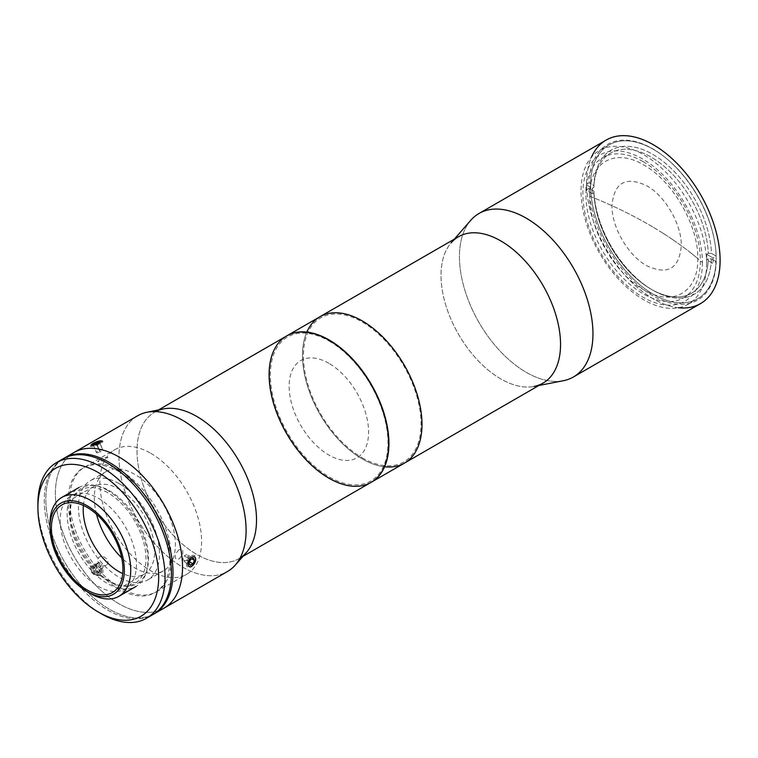 <?xml version="1.0" encoding="UTF-8"?>
<svg xmlns="http://www.w3.org/2000/svg" width="758" height="758" viewBox="0 0 758 758"><rect width="100%" height="100%" fill="white"/><g stroke="black" fill="none" stroke-linecap="round" stroke-linejoin="round"><path stroke-width="0.57" stroke-dasharray="3.79 2.84" d="M589.705 196.18C588.966 162.401 614.871 147.45 643.741 164.979C672.621 180.792 698.525 225.657 697.777 258.573C698.525 292.342 672.621 307.303 643.741 289.774C614.871 273.96 588.966 229.087 589.705 196.18A424.357 245.005 180 0 1 653.548 227.419A424.357 245.005 -0 0 0 589.705 196.18M653.548 227.419A424.357 245.005 180 0 1 658.361 230.337A424.357 245.005 -0 0 0 653.548 227.419M663.098 233.303A424.357 245.005 -0 0 0 658.361 230.337A424.357 245.005 180 0 1 663.098 233.303A424.357 245.005 180 0 1 667.741 236.316A424.357 245.005 -0 0 0 663.098 233.303M672.308 239.376A424.357 245.005 -0 0 0 667.741 236.316A424.357 245.005 180 0 1 672.318 239.376A424.357 245.005 180 0 1 676.742 242.446A424.357 245.005 -0 0 0 672.308 239.376M681.186 245.63A424.357 245.005 -0 0 0 676.761 242.456A424.357 245.005 180 0 1 681.29 245.696C681.764 224.605 665.154 195.829 646.64 185.701C625.596 175.922 614.056 182.583 612 205.702C611.526 226.803 628.126 255.569 646.64 265.698C667.684 275.476 679.234 268.815 681.29 245.696A424.357 245.005 180 0 1 685.09 248.51A424.357 245.005 180 0 1 697.777 258.573A424.357 245.005 -0 0 0 693.532 255.076A424.357 245.005 -0 0 0 689.799 252.12A424.357 245.005 -0 0 0 685.393 248.738A424.357 245.005 -0 0 0 681.186 245.63L681.29 245.696M702.41 262.524A84.526 48.806 60 0 1 642.632 297.032A84.526 48.806 60 0 1 582.864 193.508A84.526 48.806 60 0 1 642.632 158.991A84.526 48.806 60 0 1 702.41 262.524L697.777 258.573M404.488 463.091A84.508 48.796 60 0 1 319.98 414.294A84.508 48.796 60 0 1 319.98 316.711A84.508 48.796 -120 0 0 319.98 414.294A84.508 48.796 -120 0 0 404.488 463.091M458.524 236.723A84.508 48.796 -120 0 0 458.524 334.306A84.508 48.796 -120 0 0 543.031 383.103M470.727 220.341A94.399 54.5 -120 0 0 478.999 322.482A94.399 54.5 -120 0 0 563.317 380.724M538.891 385.5L534.011 386.447A84.508 48.796 60 0 1 458.524 334.306A84.508 48.796 60 0 1 451.114 242.863L454.374 239.121M573.408 376.991A94.399 54.5 60 0 1 478.999 322.482A94.399 54.5 60 0 1 478.999 213.481M606.154 140.078A94.399 54.5 -120 0 0 606.144 249.079A94.399 54.5 -120 0 0 700.553 303.579M678.609 307.757A94.399 54.5 60 0 1 606.144 249.079A94.399 54.5 60 0 1 591.562 156.982M716.13 258.071A88.781 51.26 -120 0 0 621.958 140.931A88.781 51.26 -120 0 0 621.958 266.484A88.781 51.26 -120 0 0 716.13 258.071A88.781 51.26 60 0 1 697.739 298.718A88.781 51.26 60 0 1 608.958 247.459A88.781 51.26 60 0 1 608.958 144.939A88.781 51.26 60 0 1 677.377 168.721A88.781 51.26 60 0 1 716.13 258.071M706.589 263.576A88.781 51.26 -120 0 0 667.836 174.236A88.781 51.26 -120 0 0 599.426 150.444A88.781 51.26 -120 0 0 599.426 252.964A88.781 51.26 -120 0 0 688.207 304.223A88.781 51.26 -120 0 0 706.589 263.576M592.339 193.802L585.972 190.125A89.908 51.904 60 0 1 585.972 184.62L592.339 188.297A80.916 46.712 -120 0 0 592.339 193.802A80.916 46.712 60 0 1 592.339 188.297L585.972 184.62L589.155 182.782A89.908 51.904 60 0 1 652.676 148.805A89.908 51.904 60 0 1 716.206 256.138L711.44 253.38A83.162 48.01 -120 0 0 652.676 154.31A83.162 48.01 -120 0 0 593.921 185.539L589.155 182.782L593.921 185.539L593.921 187.378L592.339 188.297L593.921 187.378L593.921 185.539A83.162 48.01 60 0 1 652.676 154.31A83.162 48.01 60 0 1 711.44 253.38L708.256 253.38A80.916 46.712 -120 0 0 651.094 157.067A80.916 46.712 -120 0 0 593.921 187.378A80.916 46.712 60 0 1 610.635 153.059A80.916 46.712 60 0 1 651.094 157.067A80.916 46.712 60 0 1 708.256 253.38L711.44 253.38L716.206 256.138L713.032 257.976L706.664 254.3L708.256 253.38L706.664 254.3L713.032 257.976A89.908 51.904 60 0 1 713.032 263.481L706.664 259.805A80.916 46.712 -120 0 0 706.664 254.3A80.916 46.712 60 0 1 706.664 259.805L713.032 263.481L716.206 261.643A89.908 51.904 60 0 1 652.676 295.62A89.908 51.904 60 0 1 589.155 188.287L593.921 191.044L593.921 192.883A80.916 46.712 -120 0 0 651.094 289.196A80.916 46.712 -120 0 0 708.256 258.885L711.44 258.885A83.162 48.01 60 0 1 652.676 290.115A83.162 48.01 60 0 1 593.921 191.044A83.162 48.01 -120 0 0 652.676 290.115A83.162 48.01 -120 0 0 711.44 258.885L716.206 261.643L711.44 258.885L708.256 258.885L706.664 259.805L708.256 258.885A80.916 46.712 60 0 1 691.552 293.204A80.916 46.712 60 0 1 630.305 272.681A80.916 46.712 60 0 1 593.921 192.883L592.339 193.802L593.921 192.883L593.921 191.044L589.155 188.287L585.972 190.125L592.339 193.802M643.144 161.653A80.916 46.712 -120 0 0 602.686 157.645A80.916 46.712 -120 0 0 602.686 251.078A80.916 46.712 -120 0 0 683.602 297.79A80.916 46.712 -120 0 0 696.005 232.952A80.916 46.712 -120 0 0 643.144 161.653M286.761 335.889A84.508 48.796 -120 0 0 286.922 433.377A84.508 48.796 -120 0 0 371.278 482.268A84.508 48.796 60 0 1 286.922 433.377A84.508 48.796 60 0 1 286.761 335.889M329.18 341.081A83.162 48.01 60 0 1 380.109 472.338A83.162 48.01 60 0 1 278.252 413.536A83.162 48.01 60 0 1 329.18 341.081M384.6 466.795A84.508 48.796 60 0 1 319.98 414.294A84.508 48.796 60 0 1 306.819 332.089M362.239 457.804A83.162 48.01 -120 0 0 413.167 385.348A83.162 48.01 -120 0 0 311.311 326.546A83.162 48.01 -120 0 0 362.239 457.804M149.487 616.282A89.908 51.904 60 0 1 62.876 562.73A89.908 51.904 60 0 1 59.816 460.949M107.826 492.738A53.941 31.144 -120 0 0 74.796 539.734A53.941 31.144 -120 0 0 140.865 577.871A53.941 31.144 -120 0 0 107.826 492.738M98.294 498.243A53.941 31.144 60 0 1 131.323 583.376A53.941 31.144 60 0 1 65.264 545.239A53.941 31.144 60 0 1 98.294 498.243M37.9 503.748A89.908 51.904 -120 0 0 101.468 613.857M62.876 458.922A89.908 51.904 -120 0 0 62.876 562.73A89.908 51.904 -120 0 0 152.784 614.643M99.867 612.909A89.908 51.904 60 0 1 37.919 505.614M96.522 514.246A57.314 33.087 60 0 1 106.196 471.542A57.314 33.087 60 0 1 134.848 474.385A57.314 33.087 60 0 1 172.293 524.887A57.314 33.087 60 0 1 163.501 570.821A57.314 33.087 60 0 1 121.687 557.841M118.959 483.557A57.314 33.087 -120 0 0 90.297 480.724A57.314 33.087 -120 0 0 90.297 546.906A57.314 33.087 -120 0 0 147.611 579.993A57.314 33.087 -120 0 0 156.394 534.068A57.314 33.087 -120 0 0 118.959 483.557M107.513 490.35A57.087 32.964 -120 0 0 78.965 487.527A57.087 32.964 -120 0 0 78.965 553.444A57.087 32.964 -120 0 0 136.061 586.408A57.087 32.964 -120 0 0 144.806 540.662A57.087 32.964 -120 0 0 107.513 490.35M88.724 592.51A57.087 32.964 60 0 1 50.009 525.455M83.399 505.472A50.568 29.202 60 0 1 93.67 486.56A50.568 29.202 60 0 1 118.959 489.062A50.568 29.202 60 0 1 151.988 533.632A50.568 29.202 60 0 1 144.238 574.157A50.568 29.202 60 0 1 122.73 573.598M49.981 523.57A57.087 32.964 -120 0 0 90.344 593.486M158.886 610.531A89.908 51.904 60 0 1 71.678 552.137A89.908 51.904 60 0 1 74 452.498A89.908 51.904 -120 0 0 71.678 552.137A89.908 51.904 -120 0 0 158.886 610.531A89.908 51.904 60 0 1 74 556.315A89.908 51.904 60 0 1 69.49 455.691M118.959 471.628A71.925 41.529 -120 0 0 74.909 534.295A71.925 41.529 -120 0 0 162.998 585.148A71.925 41.529 -120 0 0 118.959 471.628M153.571 614.17A89.908 51.904 60 0 1 64.468 561.82A89.908 51.904 60 0 1 63.681 458.476A89.908 51.904 -120 0 0 64.468 561.82A89.908 51.904 -120 0 0 153.571 614.17M109.417 490.72A55.296 31.921 60 0 1 143.281 577.984A55.296 31.921 60 0 1 75.563 538.891A55.296 31.921 60 0 1 109.417 490.72M137.577 415.791A89.908 51.904 -120 0 0 137.577 519.609A89.908 51.904 -120 0 0 227.476 571.513M91.159 445.145L93.007 443.582L98.474 441.213M101.657 441.355L100.293 442.719L95.423 444.785M99.885 574.45L101.591 572.119L101.6 570.556L99.942 567.486L96.778 565.563L95.044 565.335L92.192 566.529L91.159 569.372L92.438 572.584L95.489 574.697L99.885 574.45M188.609 560.607L190.779 557.68L194.152 556.675M194.484 563.336L190.722 566.662L188.581 566.349M235.179 565.184A89.908 51.904 60 0 1 137.577 519.609A89.908 51.904 60 0 1 146.91 412.286M163.283 408.95A84.508 48.796 -120 0 0 154.509 509.831A84.508 48.796 -120 0 0 246.255 552.677M240.144 557.935A84.508 48.796 60 0 1 239.016 558.627A84.508 48.796 60 0 1 154.509 509.831A84.508 48.796 60 0 1 154.509 412.248A84.508 48.796 60 0 1 155.665 411.613M286.609 335.984A84.508 48.796 -120 0 0 286.609 433.567A84.508 48.796 -120 0 0 371.117 482.353M328.858 363.29A56.187 32.442 -120 0 0 294.455 412.238A56.187 32.442 -120 0 0 363.272 451.976A56.187 32.442 -120 0 0 328.858 363.29M120.541 470.718A71.925 41.529 -120 0 0 84.583 467.155A71.925 41.529 -120 0 0 84.583 550.204A71.925 41.529 -120 0 0 156.508 591.723A71.925 41.529 -120 0 0 167.527 534.096A71.925 41.529 -120 0 0 120.541 470.718M150.738 453.284A71.925 41.529 60 0 1 197.724 516.662A71.925 41.529 60 0 1 186.705 574.289A71.925 41.529 60 0 1 150.738 570.736A71.925 41.529 60 0 1 103.751 507.348A71.925 41.529 60 0 1 114.78 449.721A71.925 41.529 60 0 1 150.738 453.284M99.383 460.002L97.574 461.66L102.415 460.997L105.817 459.632L108.024 457.586L105.343 457.462L99.383 460.002M106.262 565.383L103.003 565.923L101.231 565.402L98.407 563.005L97.545 559.745L98.966 557.092L102.017 556.287L103.761 556.713L106.736 558.94L108.024 562.066L107.816 563.564L106.262 565.383M178.879 549.721L175.619 553.88L175.079 557.196L176.15 559.224L178.452 559.12L179.788 558.258L182.773 553.71L182.754 550.687L182.062 549.692L178.879 549.721M190.533 559.594L184.175 555.917L186.923 554.543L193.281 558.21L186.923 554.543L188.136 556.694L191.935 558.883L188.136 556.694L186.601 560.219L189.528 561.905L186.601 560.219L183.862 561.593L190.211 565.26L183.862 561.593L182.64 559.442L188.998 563.118L182.64 559.442L184.175 555.917L190.533 559.594M195.194 562.218A6.746 3.894 120 0 0 191.547 555.766A6.746 3.894 120 0 0 186.951 566.34A6.746 3.894 120 0 0 195.194 562.218M93.035 444.008L96.209 452.194L99.118 450.593L96.512 443.904L99.118 450.593L102.472 449.702L99.592 442.293L102.917 450.413L99.743 442.217L102.917 450.413L100.018 452.014L96.835 443.818L100.018 452.014L96.664 452.905L93.035 444.008M102.898 441.279A6.746 1.421 -21.2 0 0 102.283 441.014A6.746 1.421 -21.2 0 0 96.133 442.445A6.746 1.421 -21.2 0 0 90.619 445.533A6.746 1.421 -21.2 0 0 96.086 445.496A6.746 1.421 -21.2 0 0 102.898 441.279M99.895 571.835L97.308 573.616L100.492 569.097L103.079 567.316L99.895 571.835L103.079 567.316L102.159 563.952L98.976 568.472L99.895 571.835L98.976 568.472L102.159 563.952L98.644 562.37L95.461 566.889L98.976 568.472L95.461 566.889L98.644 562.37L96.058 564.151L92.874 568.671L95.461 566.889L92.874 568.671L96.058 564.151L96.977 567.515L93.793 572.034L92.874 568.671L93.793 572.034L96.977 567.515L100.492 569.097L97.308 573.616L93.793 572.034L97.308 573.616L99.895 571.835M97.744 566.074A5.486 4.321 -144.9 0 1 99.99 574.28A5.486 4.321 -144.9 0 1 91.424 570.414A5.486 4.321 -144.9 0 1 97.744 566.074A5.486 4.321 35.1 0 0 91.424 570.414A5.486 4.321 35.1 0 0 99.99 574.28A5.486 4.321 35.1 0 0 97.744 566.074M98.313 564.748A6.746 5.315 -144.9 0 1 101.079 574.839A6.746 5.315 -144.9 0 1 90.543 570.092A6.746 5.315 -144.9 0 1 98.313 564.748M693.532 255.076L689.799 252.12M697.739 298.718L688.207 304.223M608.958 144.939L599.426 150.444M651.094 289.196L652.676 290.115M602.686 157.645L610.635 153.059M683.602 297.79L691.552 293.204M163.501 570.821L147.611 579.993M106.196 471.542L90.297 480.724M144.238 574.157L112.459 592.51M93.67 486.56L61.881 504.913M239.016 558.627L243.062 556.296M154.509 412.248L158.545 409.917M84.583 467.155L114.78 449.721M156.508 591.723L186.705 574.289M102.283 441.014L100.966 440.872M90.619 445.533L91.491 444.548"/><path stroke-width="1.14" d="M306.819 332.089A84.508 48.796 60 0 1 362.239 320.899A84.508 48.796 -120 0 0 319.98 316.711A84.508 48.796 60 0 1 385.102 339.357A84.508 48.796 60 0 1 421.998 424.404A84.508 48.796 60 0 1 404.488 463.091A84.508 48.796 -120 0 0 417.45 395.373A84.508 48.796 -120 0 0 362.239 320.899A84.508 48.796 60 0 1 420.898 410.618A84.508 48.796 60 0 1 384.6 466.795M371.429 482.173A84.508 48.796 60 0 1 371.278 482.268A84.508 48.796 -120 0 0 384.429 414.598A84.508 48.796 -120 0 0 329.18 339.982A84.508 48.796 60 0 1 384.391 414.455A84.508 48.796 60 0 1 371.429 482.173L543.031 383.103A84.508 48.796 -120 0 0 560.541 344.416A84.508 48.796 -120 0 0 523.645 259.369A84.508 48.796 -120 0 0 458.524 236.723L286.922 335.794A84.508 48.796 60 0 1 329.18 339.982A84.508 48.796 -120 0 0 286.761 335.889A84.508 48.796 60 0 1 286.922 335.794M538.891 385.5L563.317 380.724A94.399 54.5 -120 0 0 592.955 333.776A94.399 54.5 -120 0 0 545.599 232.678A94.399 54.5 -120 0 0 470.727 220.341L454.374 239.121M451.114 242.863A84.508 48.796 60 0 1 518.14 253.911A84.508 48.796 60 0 1 560.541 344.416A84.508 48.796 60 0 1 534.011 386.447M592.955 333.776A94.399 54.5 60 0 1 573.408 376.991L700.553 303.579A94.399 54.5 -120 0 0 720.1 260.364A94.399 54.5 -120 0 0 678.893 165.367A94.399 54.5 -120 0 0 606.154 140.078L478.999 213.481A94.399 54.5 60 0 1 551.748 238.77A94.399 54.5 60 0 1 592.955 333.776M591.562 156.982A94.399 54.5 60 0 1 666.225 153.628A94.399 54.5 60 0 1 720.1 260.364A94.399 54.5 60 0 1 678.609 307.757M59.816 460.949A89.908 51.904 60 0 1 107.826 463.375A89.908 51.904 60 0 1 167.385 545.495A89.908 51.904 60 0 1 149.487 616.282M98.294 472.547A85.408 49.308 -120 0 0 45.992 546.954A85.408 49.308 -120 0 0 150.596 607.347A85.408 49.308 -120 0 0 98.294 472.547A85.408 49.308 60 0 1 158.687 577.151A85.408 49.308 60 0 1 98.294 612.019A85.408 49.308 60 0 1 37.9 507.415A85.408 49.308 60 0 1 98.294 472.547M98.294 612.019L101.468 613.857A89.908 51.904 -120 0 0 165.045 577.151A89.908 51.904 -120 0 0 101.477 467.042A89.908 51.904 -120 0 0 37.9 503.748L37.9 507.415M146.427 618.31L152.784 614.643A89.908 51.904 -120 0 0 166.561 542.595A89.908 51.904 -120 0 0 107.826 463.375A89.908 51.904 -120 0 0 62.876 458.922L56.518 462.588A89.908 51.904 60 0 1 101.477 467.042A89.908 51.904 60 0 1 160.203 546.272A89.908 51.904 60 0 1 146.427 618.31A89.908 51.904 60 0 1 99.867 612.909M37.919 505.614A89.908 51.904 60 0 1 56.518 462.588M121.687 557.841A57.314 33.087 60 0 1 96.522 514.246M50.009 525.455A57.087 32.964 60 0 1 61.805 497.428A57.087 32.964 60 0 1 90.344 500.261A57.087 32.964 60 0 1 127.647 550.564A57.087 32.964 60 0 1 118.892 596.319A57.087 32.964 60 0 1 88.724 592.51M122.73 573.598A50.568 29.202 60 0 1 83.399 505.472M87.17 507.415A50.568 29.202 -120 0 0 61.881 504.913A50.568 29.202 -120 0 0 61.881 563.308A50.568 29.202 -120 0 0 112.459 592.51A50.568 29.202 -120 0 0 120.209 551.985A50.568 29.202 -120 0 0 87.17 507.415A50.568 29.202 60 0 1 118.134 587.232A50.568 29.202 60 0 1 56.196 551.473A50.568 29.202 60 0 1 87.17 507.415M87.17 505.766A52.596 30.367 -120 0 0 54.964 551.587A52.596 30.367 -120 0 0 119.376 588.776A52.596 30.367 -120 0 0 87.17 505.766A52.596 30.367 60 0 1 124.359 570.177A52.596 30.367 60 0 1 87.17 591.647A52.596 30.367 60 0 1 49.981 527.236A52.596 30.367 60 0 1 87.17 505.766M87.17 591.647L90.344 593.486A57.087 32.964 -120 0 0 130.717 570.177A57.087 32.964 -120 0 0 90.344 500.261A57.087 32.964 -120 0 0 49.981 523.57L49.981 527.236M69.49 455.691A89.908 51.904 60 0 1 118.959 456.951A89.908 51.904 60 0 1 178.897 540.511A89.908 51.904 60 0 1 158.886 610.531A89.908 51.904 -120 0 0 163.908 608.219A89.908 51.904 -120 0 0 177.685 536.171A89.908 51.904 -120 0 0 118.959 456.951A89.908 51.904 -120 0 0 74 452.498A89.908 51.904 60 0 1 118.959 456.951A89.908 51.904 60 0 1 177.685 536.171A89.908 51.904 60 0 1 163.908 608.219A89.908 51.904 60 0 1 158.886 610.531M109.417 462.456A89.908 51.904 60 0 1 168.153 541.676A89.908 51.904 60 0 1 154.367 613.724A89.908 51.904 60 0 1 153.571 614.17A89.908 51.904 -120 0 0 168.361 542.406A89.908 51.904 -120 0 0 109.417 462.456A89.908 51.904 -120 0 0 63.681 458.476A89.908 51.904 60 0 1 64.468 458.003A89.908 51.904 60 0 1 109.417 462.456M154.367 613.724L227.476 571.513A89.908 51.904 -120 0 0 241.262 499.475A89.908 51.904 -120 0 0 182.526 420.245A89.908 51.904 -120 0 0 137.577 415.791L64.468 458.003M97.943 441.374L100.729 440.796L101.657 441.355M95.423 444.785L91.159 445.145M194.152 556.675L195.081 557.338L195.687 559.982L194.484 563.336M188.581 566.349L187.776 563.999L188.609 560.607M182.526 420.245A89.908 51.904 60 0 1 238.675 491.658A89.908 51.904 60 0 1 235.179 565.184L246.255 552.677A84.508 48.796 -120 0 0 249.543 483.557A84.508 48.796 -120 0 0 196.767 416.436A84.508 48.796 -120 0 0 163.283 408.95L146.91 412.286A89.908 51.904 60 0 1 182.526 420.245M155.665 411.613A84.508 48.796 60 0 1 196.767 416.436A84.508 48.796 60 0 1 251.656 489.858A84.508 48.796 60 0 1 240.144 557.935M243.062 556.296L371.117 482.353A84.508 48.796 -120 0 0 384.069 414.635A84.508 48.796 -120 0 0 328.858 340.162A84.508 48.796 -120 0 0 286.609 335.984L158.545 409.917M328.858 340.162A84.508 48.796 60 0 1 380.611 473.551A84.508 48.796 60 0 1 277.106 413.792A84.508 48.796 60 0 1 328.858 340.162M193.281 558.21L190.533 559.594L188.998 563.118L190.211 565.26L192.958 563.886L194.493 560.361L193.281 558.21L194.493 560.361L191.935 558.883L194.493 560.361L192.958 563.886L189.528 561.905L192.958 563.886L190.211 565.26L188.998 563.118L190.533 559.594L193.281 558.21M194.967 562.37A5.486 3.165 120 0 0 192.001 557.121A5.486 3.165 120 0 0 188.268 565.724A5.486 3.165 120 0 0 194.967 562.37A5.486 3.165 -60 0 1 188.268 565.724A5.486 3.165 -60 0 1 192.001 557.121A5.486 3.165 -60 0 1 194.967 562.37M95.934 442.407L93.035 444.008L93.48 444.709L99.743 442.217L99.289 441.507L95.934 442.407L96.512 443.904L95.934 442.407L99.289 441.507L99.743 442.217L93.48 444.709L93.035 444.008L95.934 442.407M101.477 441.08A5.486 1.156 -21.2 0 0 93.291 443.259A5.486 1.156 -21.2 0 0 94.39 444.984A5.486 1.156 -21.2 0 0 101.477 441.08A5.486 1.156 158.8 0 1 95.934 444.51A5.486 1.156 158.8 0 1 91.491 444.548A5.486 1.156 158.8 0 1 95.972 442.028A5.486 1.156 158.8 0 1 100.966 440.872A5.486 1.156 158.8 0 1 101.477 441.08M78.965 487.527L61.805 497.428M136.061 586.408L118.892 596.319M102.283 441.014L100.966 440.872"/></g></svg>
